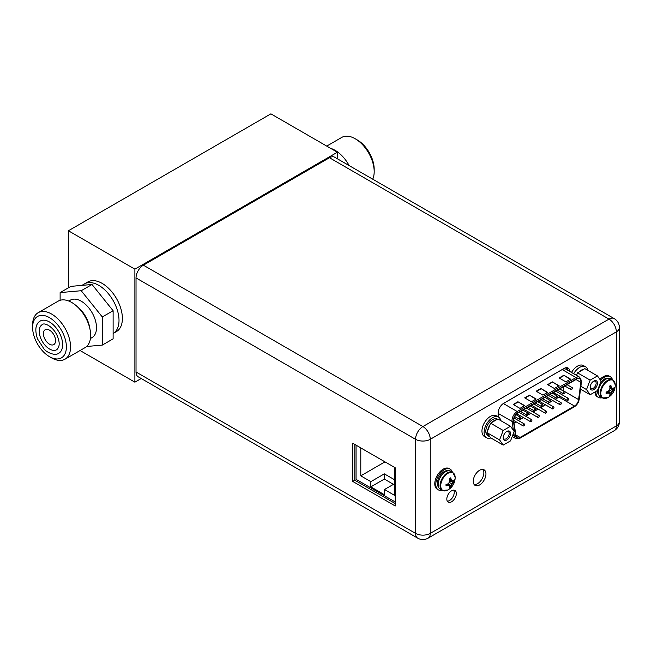 <?xml version="1.0" encoding="UTF-8"?>
<svg xmlns="http://www.w3.org/2000/svg" width="652" height="652" viewBox="0 0 652 652"><rect width="100%" height="100%" fill="white"/><g stroke="black" fill="none" stroke-linecap="round" stroke-linejoin="round"><path stroke-width="0.98" d="M337.377 158.778L337.377 152.242L270.89 113.855L68.395 230.767L68.395 287.834M80.049 350.515L134.882 382.17L141.215 378.519M68.395 230.767L134.882 269.154L134.882 382.17M113.114 333.498L116.463 331.566A28.639 16.536 -120 0 0 122.389 318.453A28.639 16.536 -120 0 0 109.895 289.635A28.639 16.536 -120 0 0 87.824 281.966L84.45 283.913A28.639 16.536 -120 0 1 106.512 291.583A28.639 16.536 -120 0 1 119.014 320.401A28.639 16.536 60 0 1 113.114 333.498A28.639 16.536 -120 0 0 114.817 303.734A28.639 16.536 -120 0 0 88.639 282.618A28.639 16.536 -120 0 0 84.45 283.913L81.891 285.389M337.377 152.242L134.882 269.154M326.733 146.097L341.77 137.409A26.846 15.501 60 0 1 345.707 136.203A26.846 15.501 60 0 1 355.193 138.746A26.846 15.501 60 0 1 374.183 171.623A26.846 15.501 60 0 1 372.732 179.194M355.193 138.746L357.288 139.952A23.888 13.79 60 0 1 374.183 169.21L374.183 171.623M330.686 148.379A26.846 15.501 60 0 1 349.138 165.567M49.495 356.668L51.581 357.875A26.846 15.501 -120 0 0 61.076 360.417A26.846 15.501 -120 0 0 65.004 359.203A26.846 15.501 -120 0 0 66.643 331.306A26.846 15.501 -120 0 0 42.095 311.485A26.846 15.501 -120 0 0 38.158 312.699A26.846 15.501 -120 0 0 32.6 324.989L32.6 327.41A23.888 13.79 -120 0 0 49.495 356.668A23.888 13.79 -120 0 0 57.938 358.926A23.888 13.79 -120 0 0 64.124 335.853A23.888 13.79 -120 0 0 41.043 315.389A23.888 13.79 -120 0 0 32.6 327.41M58.786 353.262A18.598 10.734 -120 0 0 60.88 336.147A18.598 10.734 -120 0 0 40.196 321.053C35.55 323.865 34.629 329.782 37.449 338.812L44.01 348.967C45.616 351.501 54.434 356.497 58.786 353.262M40.62 337.956A14.491 8.37 -120 0 0 56.74 349.708C60.424 346.253 59.242 341.249 57.71 336.994C54.206 327.328 44.515 321.998 42.25 324.614A14.491 8.37 -120 0 0 40.62 337.956M52.527 344.989A8.59 4.963 60 0 1 44.67 338.649A8.59 4.963 60 0 1 45.2 329.716A8.59 4.963 60 0 1 46.455 329.333A8.59 4.963 60 0 1 54.312 335.674A8.59 4.963 60 0 1 53.79 344.598A8.59 4.963 60 0 1 52.527 344.989M65.004 359.203L85.086 347.614A26.846 15.501 -120 0 0 90.123 329.92A26.846 15.501 -120 0 0 76.08 305.592A26.846 15.501 -120 0 0 62.168 299.896A26.846 15.501 -120 0 0 58.24 301.11L38.158 312.699M90.123 329.92L89.601 327.068A21.63 12.486 -120 0 0 78.289 307.475L76.08 305.592M68.802 301.037L70.4 300.116A21.63 12.486 60 0 1 73.57 299.138A21.63 12.486 -120 0 1 93.35 315.103A21.63 12.486 -120 0 1 92.03 337.573L90.432 338.494M86.634 346.489L102.307 345.087L102.307 316.962L81.215 290.719L60.123 292.601L60.123 300.295M102.307 345.087L113.114 338.853L113.114 310.727L92.013 284.484L70.921 286.367L60.123 292.601M113.114 310.727L102.307 316.962M92.013 284.484L81.215 290.719M417.696 538.144A10.408 10.408 0 0 0 428.103 538.144A10.408 6.007 -120 0 0 430.255 533.377A10.408 6.007 180 0 1 415.544 533.377A10.408 6.007 120 0 0 417.696 538.144L138.183 376.766A10.408 6.007 -60 0 1 136.023 371.999L136.023 277.923A10.408 6.007 -60 0 1 143.383 265.185L329.48 157.743A10.408 6.007 -60 0 1 334.68 157.222L614.2 318.6A10.408 6.007 120 0 0 608.992 319.113L329.48 157.743M453.735 490.133A6.732 3.888 -60 0 1 454.248 492.325A6.732 3.888 -60 0 1 447.345 501.209M567.615 370.206A7.922 4.572 120 0 0 566.881 367.663M482.912 469.448A8.973 5.183 -60 0 1 483.849 472.741A8.973 5.183 -60 0 1 480.606 481.005A8.973 5.183 -60 0 1 474.191 484.566M354.794 444.444L354.794 480.222L395.226 503.564M352.699 481.429L395.226 505.985L395.226 467.786L352.699 443.238L352.699 481.429L354.794 480.222M143.383 265.185L422.895 426.555L608.992 319.113A10.408 6.007 60 0 1 616.352 331.86L430.255 439.301A10.408 6.007 -120 0 0 422.895 426.555A10.408 6.007 120 0 0 415.544 439.301A10.408 6.007 0 0 0 430.255 439.301L430.255 533.377L616.352 425.935A10.408 6.007 60 0 1 614.2 430.703A10.408 10.408 0 0 0 619.4 421.689A10.408 6.007 180 0 1 616.352 425.935L616.352 331.86A10.408 6.007 0 0 0 619.4 327.614A10.408 10.408 0 0 0 614.2 318.6M446.824 499.024A6.732 3.888 -60 0 1 449.766 492.252A6.732 3.888 -60 0 1 454.949 490.451A6.732 3.888 -60 0 1 456.343 493.531A6.732 3.888 -60 0 1 453.409 500.304A6.732 3.888 -60 0 1 448.217 502.105A6.732 3.888 -60 0 1 446.824 499.024M497.272 416.359L498.161 415.846L498.161 412.96A7.922 4.572 -60 0 1 503.76 403.254L564.11 368.413A7.922 4.572 -60 0 1 568.071 368.021A7.922 4.572 -60 0 1 569.709 371.412M473.254 481.274A8.973 5.183 -60 0 1 477.174 472.244A8.973 5.183 -60 0 1 484.086 469.839A8.973 5.183 -60 0 1 485.944 473.947A8.973 5.183 -60 0 1 482.024 482.977A8.973 5.183 -60 0 1 475.112 485.381A8.973 5.183 -60 0 1 473.254 481.274M356.057 445.177L356.057 479.35L395.226 501.958M360.784 447.908L360.784 475.838L370.841 481.649L370.841 486.873L384.476 494.738L384.476 489.522L394.533 495.324L394.533 467.394M370.841 481.649L384.346 473.857L384.346 479.073L393.458 484.338M370.841 486.873L384.346 479.073M384.346 473.857L394.533 479.742M360.784 475.838L384.982 461.877M384.476 489.522L394.533 483.711M587.892 370.385A11.932 6.887 120 0 0 585.602 366.807L583.442 365.56A11.932 6.887 120 0 0 571.502 372.455M585.602 366.807A11.932 6.887 120 0 0 573.662 373.702M597.46 375.911L601.111 381.11L597.46 390.524L590.158 394.745L586.498 389.546L590.158 380.132L597.46 375.911L584.836 368.625L578.837 372.088A9.544 5.509 -60 0 1 581.185 370.246A9.544 5.509 -60 0 1 583.532 369.374M597.485 383.205A5.2 3.007 -60 0 1 593.809 389.578A5.2 3.007 -60 0 1 590.125 387.451A5.2 3.007 -60 0 1 593.809 381.078A5.2 3.007 -60 0 1 597.485 383.205M576.409 375.283A9.544 5.509 -60 0 1 576.881 374.525L576.555 375.365M576.881 374.525L577.533 372.846L578.837 372.088M590.158 380.132L577.533 372.846M586.498 389.546L580.883 386.302M590.158 394.745L580.508 389.179M593.45 381.306A4.246 2.453 -60 0 1 595.26 381.257A4.246 2.453 -60 0 1 596.14 383.205A4.246 2.453 -60 0 1 594.282 387.475A4.246 2.453 -60 0 1 591.005 388.616A4.246 2.453 -60 0 1 590.15 387.035M484.436 436.506A11.932 6.887 -60 0 1 481.958 431.037A11.932 6.887 120 0 1 487.166 419.032A11.932 6.887 120 0 1 496.368 415.837L498.527 417.084A11.932 6.887 120 0 0 489.326 420.279A11.932 6.887 120 0 0 484.118 432.284A11.932 6.887 -60 0 0 486.596 437.753L484.436 436.506M490.834 437.948A11.932 6.887 -60 0 1 486.596 437.753M500.817 420.662A11.932 6.887 120 0 0 498.527 417.084M510.524 426.261L514.175 431.461L510.524 440.874L503.214 445.096L499.562 439.896L503.214 430.483L510.524 426.261L497.9 418.975L491.893 422.439A9.544 5.509 -60 0 1 494.249 420.597A9.544 5.509 -60 0 1 496.596 419.725M510.549 433.556A5.2 3.007 -60 0 1 506.865 439.929A5.2 3.007 -60 0 1 503.189 437.802A5.2 3.007 -60 0 1 506.865 431.428A5.2 3.007 -60 0 1 510.549 433.556M503.214 445.096L490.589 437.81L486.938 432.61L487.59 430.931A9.544 5.509 -60 0 1 489.937 424.876L487.59 430.931M489.937 436.881A9.544 5.509 -60 0 1 489.473 436.661A9.544 5.509 -60 0 1 487.59 433.539M489.473 436.661L487.786 435.683A9.544 5.509 -60 0 1 486.319 428.03A9.544 5.509 -60 0 1 492.562 419.619A9.544 5.509 -60 0 1 497.329 419.146L497.46 419.228M489.937 424.876L490.589 423.189L491.893 422.439M503.214 430.483L490.589 423.189M499.562 439.896L486.938 432.61M506.514 431.657A4.246 2.453 -60 0 1 508.315 431.608A4.246 2.453 -60 0 1 509.196 433.556A4.246 2.453 -60 0 1 507.346 437.826A4.246 2.453 -60 0 1 504.069 438.967A4.246 2.453 -60 0 1 503.205 437.386M602.35 397.964L600.459 396.872A10.456 6.031 120 0 1 598.3 392.088A10.456 6.031 -60 0 1 602.856 381.567A10.456 6.031 -60 0 1 610.916 378.771L612.807 379.863A10.456 6.031 -60 0 0 604.746 382.659A10.456 6.031 -60 0 0 600.182 393.18A10.456 6.031 120 0 0 602.35 397.964L607.86 397.606A14.214 14.214 0 0 0 615.243 384.81A10.179 5.876 -60 0 1 615.252 385.03M612.326 388.315A13.937 2.942 21.2 0 0 613.491 388.315A14.181 8.191 0 0 0 614.274 387.345L614.298 388.788L611.649 391.265L610.826 394.794L609.563 395.495A14.181 8.191 -120 0 0 610.019 394.338A13.937 2.942 -141.2 0 0 609.433 393.319A13.937 2.942 -158.8 0 1 607.827 393.066A14.181 8.191 180 0 1 606.14 393.523L606.14 392.039A14.181 8.191 0 0 0 607.827 391.591A13.937 10.986 -35.1 0 0 609.433 389.986A13.937 10.986 -84.9 0 0 610.019 387.785A14.181 8.191 -120 0 0 609.563 386.106L610.842 385.365A14.181 8.191 60 0 1 611.299 387.052A13.937 2.942 38.8 0 1 612.326 388.315L609.987 387.647M610.842 385.365L610.842 386.783L611.649 387.932M609.75 386.734L611.299 387.052M607.68 391.632L608.764 392.936L607.371 392.806L606.14 393.523M607.827 393.066L606.776 391.885M610.826 394.794L607.957 391.469M614.274 388.82A14.181 8.191 180 0 1 613.491 389.798A13.937 10.986 144.9 0 1 612.326 391.656A13.937 10.986 95.1 0 1 611.299 393.596L608.414 391.053M612.326 391.656L609.433 389.986M613.491 389.798L609.848 388.568M614.298 388.788L609.979 387.973M611.299 393.596A14.181 8.191 60 0 1 610.842 394.753M608.764 392.936L609.433 393.319M601.992 397.753A11.932 6.887 120 0 1 598.373 397.378A11.932 6.887 120 0 1 595.904 391.917A11.932 6.887 -60 0 1 595.912 391.42M600.631 380.426A11.932 6.887 -60 0 1 610.305 376.709A11.932 6.887 -60 0 1 612.44 379.651M599.962 379.464A11.932 6.887 -60 0 1 609.294 376.123L610.305 376.709M594.909 391.999A11.932 6.887 120 0 0 597.362 396.791L598.373 397.378M442.243 490.402L440.353 489.31A10.456 6.031 120 0 1 438.185 484.526A10.456 6.031 -60 0 1 442.749 474.012A10.456 6.031 -60 0 1 450.809 471.209L452.692 472.301A10.456 6.031 -60 0 0 444.64 475.096A10.456 6.031 -60 0 0 440.076 485.618A10.456 6.031 120 0 0 442.243 490.402L447.753 490.043A14.214 14.214 0 0 0 455.137 477.248A10.179 5.876 -60 0 1 455.137 477.468M452.211 480.752A13.937 2.942 21.2 0 0 453.384 480.752A14.181 8.191 0 0 0 454.167 479.782L454.167 481.257L451.543 483.702L450.719 487.231L449.456 487.932A14.181 8.191 -120 0 0 449.904 486.775A13.937 2.942 -141.2 0 0 449.326 485.756A13.937 2.942 -158.8 0 1 447.712 485.504A14.181 8.191 180 0 1 446.025 485.96L446.025 484.477A14.181 8.191 0 0 0 447.712 484.028A13.937 10.986 -35.1 0 0 449.326 482.423A13.937 10.986 -84.9 0 0 449.904 480.231A14.181 8.191 -120 0 0 449.456 478.544L450.736 477.802A14.181 8.191 60 0 1 451.192 479.489A13.937 2.942 38.8 0 1 452.211 480.752L449.872 480.084M450.736 477.802L450.736 479.228L451.543 480.369M449.644 479.171L451.192 479.489M447.574 484.069L448.649 485.373L447.264 485.243L446.025 485.96M447.712 485.504L446.669 484.322M450.719 487.231L447.851 483.906M454.167 481.257A14.181 8.191 180 0 1 453.384 482.236A13.937 10.986 144.9 0 1 452.211 484.094A13.937 10.986 95.1 0 1 451.192 486.033L448.299 483.491M452.211 484.094L449.326 482.423M453.384 482.236L449.733 481.005M454.183 481.225L449.872 480.41M451.192 486.033A14.181 8.191 60 0 1 450.736 487.191M448.649 485.373L449.326 485.756M441.877 490.198A11.932 6.887 120 0 1 438.266 489.815A11.932 6.887 120 0 1 435.789 484.354A11.932 6.887 -60 0 1 440.996 472.341A11.932 6.887 -60 0 1 450.198 469.147A11.932 6.887 -60 0 1 452.333 472.089M438.266 489.815L437.247 489.228A11.932 6.887 120 0 1 434.778 483.768A11.932 6.887 -60 0 1 439.986 471.763A11.932 6.887 -60 0 1 449.179 468.56L450.198 469.147M576.71 379.114A5.917 3.415 -60 0 1 579.669 378.82A5.917 3.415 -60 0 1 580.891 381.526A5.917 3.415 -60 0 1 580.842 382.325L578.609 399.594A5.917 3.415 -60 0 1 574.485 406.041L520.109 437.435A5.917 3.415 -60 0 1 517.15 437.728A5.917 3.415 -60 0 1 515.976 435.756L513.743 421.062A5.917 3.415 -60 0 1 513.694 420.328A5.917 3.415 -60 0 1 517.875 413.075L576.71 379.114M563.059 390.858A5.917 3.415 120 0 0 563.092 390.63L563.597 386.685M555.154 399.277L558.96 397.076A5.917 3.415 120 0 0 560.068 396.261M561.584 394.493A5.917 3.415 120 0 0 562.358 393.099M552.863 400.597L547.794 403.523M545.504 404.843L540.443 407.769M538.153 409.089L533.083 412.015M530.793 413.335L525.724 416.261M523.434 417.59L518.364 420.516M516.074 421.836L514.045 423.009M554.518 393.058L554.322 394.215L554.387 392.977M554.428 394.444L554.705 393.775M554.73 393.36L555.317 393.759M553.605 393.898L553.605 393.4L553.043 393.572M524.681 405.642L519.954 408.372L513.206 404.476L517.933 401.746L524.681 405.642M570.582 379.146L565.854 381.868L559.106 377.973L563.833 375.242L570.582 379.146M536.156 399.016L531.429 401.746L524.681 397.85L529.408 395.12L536.156 399.016M559.106 385.772L554.379 388.494L547.631 384.598L552.358 381.868L559.106 385.772M547.631 392.39L542.904 395.12L536.156 391.224L540.883 388.494L547.631 392.39M517.933 401.746L524.347 405.837M513.548 404.672L517.933 402.137M563.833 375.242L570.247 379.342M559.44 378.168L563.833 375.633M529.408 395.12L535.822 399.211M525.015 398.046L529.408 395.511M552.358 381.868L558.772 385.96M547.965 384.794L552.358 382.259M540.883 388.494L547.297 392.585M536.49 391.42L540.883 388.885M555.447 393.841L554.868 393.441L555.447 393.841L554.811 394.973M554.966 393.971L554.828 394.566M554.844 393.849L554.322 394.215M553.605 393.4L553.181 393.653M567.069 399.912A1.149 0.66 120 0 0 567.305 400.442A1.149 0.66 120 0 0 568.194 400.132A1.149 0.66 120 0 0 568.691 398.983A1.149 0.66 120 0 0 568.454 398.453A1.149 0.66 120 0 0 567.574 398.763A1.149 0.66 120 0 0 567.069 399.912M552.358 408.413A1.149 0.66 120 0 0 552.594 408.934A1.149 0.66 120 0 0 553.475 408.625A1.149 0.66 120 0 0 553.98 407.476A1.149 0.66 120 0 0 553.735 406.954A1.149 0.66 120 0 0 552.855 407.255A1.149 0.66 120 0 0 552.358 408.413M537.639 416.905A1.149 0.66 120 0 0 537.876 417.427A1.149 0.66 120 0 0 538.764 417.125A1.149 0.66 120 0 0 539.261 415.968A1.149 0.66 120 0 0 539.025 415.446A1.149 0.66 120 0 0 538.144 415.756A1.149 0.66 120 0 0 537.639 416.905M522.928 425.397A1.149 0.66 120 0 0 523.165 425.927A1.149 0.66 120 0 0 524.045 425.617A1.149 0.66 120 0 0 524.542 424.468A1.149 0.66 120 0 0 524.306 423.939A1.149 0.66 120 0 0 523.426 424.248A1.149 0.66 120 0 0 522.928 425.397M563.393 393.311A1.149 0.66 120 0 0 563.63 393.832A1.149 0.66 120 0 0 564.51 393.523A1.149 0.66 120 0 0 565.015 392.374A1.149 0.66 120 0 0 564.779 391.852A1.149 0.66 120 0 0 563.89 392.154A1.149 0.66 120 0 0 563.393 393.311M548.674 401.803A1.149 0.66 120 0 0 548.911 402.333A1.149 0.66 120 0 0 549.799 402.023A1.149 0.66 120 0 0 550.296 400.866A1.149 0.66 120 0 0 550.06 400.344A1.149 0.66 120 0 0 549.18 400.654A1.149 0.66 120 0 0 548.674 401.803M533.964 410.304A1.149 0.66 120 0 0 534.2 410.825A1.149 0.66 120 0 0 535.08 410.515A1.149 0.66 120 0 0 535.585 409.366A1.149 0.66 120 0 0 535.349 408.837A1.149 0.66 120 0 0 534.461 409.146A1.149 0.66 120 0 0 533.964 410.304M519.245 418.796A1.149 0.66 120 0 0 519.481 419.317A1.149 0.66 120 0 0 520.369 419.016A1.149 0.66 120 0 0 520.866 417.859A1.149 0.66 120 0 0 520.63 417.337A1.149 0.66 120 0 0 519.75 417.647A1.149 0.66 120 0 0 519.245 418.796M526.604 414.55A1.149 0.66 120 0 0 526.84 415.071A1.149 0.66 120 0 0 527.729 414.762A1.149 0.66 120 0 0 528.226 413.612A1.149 0.66 120 0 0 527.99 413.091A1.149 0.66 120 0 0 527.101 413.392A1.149 0.66 120 0 0 526.604 414.55M541.323 406.049A1.149 0.66 120 0 0 541.559 406.579A1.149 0.66 120 0 0 542.44 406.269A1.149 0.66 120 0 0 542.937 405.12A1.149 0.66 120 0 0 542.7 404.59A1.149 0.66 120 0 0 541.82 404.9A1.149 0.66 120 0 0 541.323 406.049M556.034 397.557A1.149 0.66 120 0 0 556.27 398.079A1.149 0.66 120 0 0 557.158 397.777A1.149 0.66 120 0 0 557.656 396.62A1.149 0.66 120 0 0 557.419 396.098A1.149 0.66 120 0 0 556.531 396.408A1.149 0.66 120 0 0 556.034 397.557M570.753 389.065A1.149 0.66 120 0 0 570.989 389.586A1.149 0.66 120 0 0 571.869 389.277A1.149 0.66 120 0 0 572.366 388.127A1.149 0.66 120 0 0 572.13 387.598A1.149 0.66 120 0 0 571.25 387.907A1.149 0.66 120 0 0 570.753 389.065M530.28 421.151A1.149 0.66 120 0 0 530.524 421.681A1.149 0.66 120 0 0 531.404 421.371A1.149 0.66 120 0 0 531.902 420.222A1.149 0.66 120 0 0 531.665 419.692A1.149 0.66 120 0 0 530.785 420.002A1.149 0.66 120 0 0 530.28 421.151M544.999 412.659A1.149 0.66 120 0 0 545.235 413.181A1.149 0.66 120 0 0 546.115 412.879A1.149 0.66 120 0 0 546.62 411.722A1.149 0.66 120 0 0 546.384 411.2A1.149 0.66 120 0 0 545.496 411.502A1.149 0.66 120 0 0 544.999 412.659M559.709 404.158A1.149 0.66 120 0 0 559.954 404.688A1.149 0.66 120 0 0 560.834 404.379A1.149 0.66 120 0 0 561.331 403.229A1.149 0.66 120 0 0 561.095 402.7A1.149 0.66 120 0 0 560.215 403.009A1.149 0.66 120 0 0 559.709 404.158M136.023 277.923L415.544 439.301L415.544 533.377L136.023 371.999M612.807 379.863L615.243 384.81A10.179 5.876 -60 0 0 607.957 380.923A10.179 5.876 -60 0 0 600.851 393.343A10.179 5.876 120 0 0 607.86 397.606M599.106 387.736A8.924 5.151 -60 0 1 602.326 382.162M598.805 394.9A9.69 5.591 120 0 1 597.485 390.996A9.69 5.591 -60 0 1 597.501 390.418M600.492 382.716A9.69 5.591 -60 0 1 608.373 378.323M452.692 472.301L455.137 477.248A10.179 5.876 -60 0 0 447.842 473.368A10.179 5.876 -60 0 0 440.736 485.781A10.179 5.876 120 0 0 447.753 490.043M439 480.174A8.924 5.151 -60 0 1 442.219 474.599M438.69 487.337A9.69 5.591 120 0 1 437.378 483.434A9.69 5.591 -60 0 1 441.127 474.224A9.69 5.591 -60 0 1 448.266 470.76M575.993 379.529L580.842 382.325M578.609 399.594L563.092 390.63M578.943 399.464L581.177 382.194A6.398 3.692 120 0 0 581.234 381.33A6.398 3.692 120 0 0 576.71 378.722L517.875 412.692A6.398 3.692 120 0 0 513.352 420.524A6.398 3.692 120 0 0 513.409 421.322L515.642 436.009A6.398 3.692 120 0 0 520.109 437.826L574.485 406.432A6.398 3.692 120 0 0 578.943 399.464A0.954 0.456 -172.6 0 0 579.221 399.195L581.445 381.933A0.954 0.456 7.4 0 1 581.177 382.194M574.485 406.432A0.954 0.554 60 0 1 574.282 406.864C576.963 405.104 578.609 402.545 579.221 399.195M515.642 436.009A0.954 0.636 171.4 0 1 514.298 436.131A7.351 4.246 120 0 0 515.756 438.576L519.905 438.258A0.954 0.554 -120 0 0 520.109 437.826M498.813 417.264L498.234 413.45L512.073 421.436A0.954 0.636 -8.6 0 0 513.409 421.322M517.875 412.692A0.954 0.554 -120 0 0 517.199 411.518A7.351 4.246 120 0 0 512.007 420.524A7.351 4.246 120 0 0 512.073 421.436L513.434 430.401M513.752 432.545L514.298 436.131L512.716 435.218M498.161 413.409A1.434 0.945 171.4 0 1 498.234 413.45A7.351 4.246 -60 0 1 498.169 412.61M502.985 403.767A7.351 4.246 -60 0 1 503.368 403.531L562.195 369.562L576.034 377.557L517.199 411.518L503.368 403.531A1.434 0.823 60 0 1 503.344 403.515M562.154 369.537A1.434 0.823 -120 0 0 562.195 369.562A7.351 4.246 -60 0 1 565.871 369.203L579.709 377.19A7.351 4.246 120 0 0 576.034 377.557A0.954 0.554 60 0 1 576.71 378.722M566.026 367.695A8.786 5.069 -60 0 1 567.264 370.002M520.109 437.435L515.854 434.982M558.96 397.076L574.485 406.041M428.103 538.144L614.2 430.703M619.4 421.689L619.4 327.614M519.905 438.258L574.282 406.864M515.756 438.576L512.211 436.53M579.709 377.19L581.445 381.933M567.305 400.442L553.54 392.488M568.454 398.453L555.83 391.167M552.594 408.934L538.821 400.988M553.735 406.954L541.111 399.66M537.876 417.427L524.11 409.48M539.025 415.446L526.4 408.16M523.165 425.927L513.694 420.458M524.306 423.939L514.094 418.046M563.63 393.832L557.419 390.246M564.779 391.852L559.709 388.926M548.911 402.333L542.708 398.747M550.06 400.344L544.999 397.418M534.2 410.825L527.99 407.239M535.349 408.837L530.28 405.919M519.481 419.317L514.721 416.571M520.63 417.337L516.009 414.664M526.84 415.071L520.63 411.485M527.99 413.091L522.92 410.165M541.559 406.579L535.349 402.993M542.7 404.59L537.639 401.673M556.27 398.079L550.06 394.493M557.419 396.098L552.35 393.172M570.989 389.586L564.779 386M572.13 387.598L567.069 384.68M530.524 421.681L516.873 413.8M531.665 419.692L519.041 412.406M545.235 413.181L531.47 405.234M546.384 411.2L533.76 403.914M559.954 404.688L546.18 396.734M561.095 402.7L548.471 395.414"/></g></svg>
